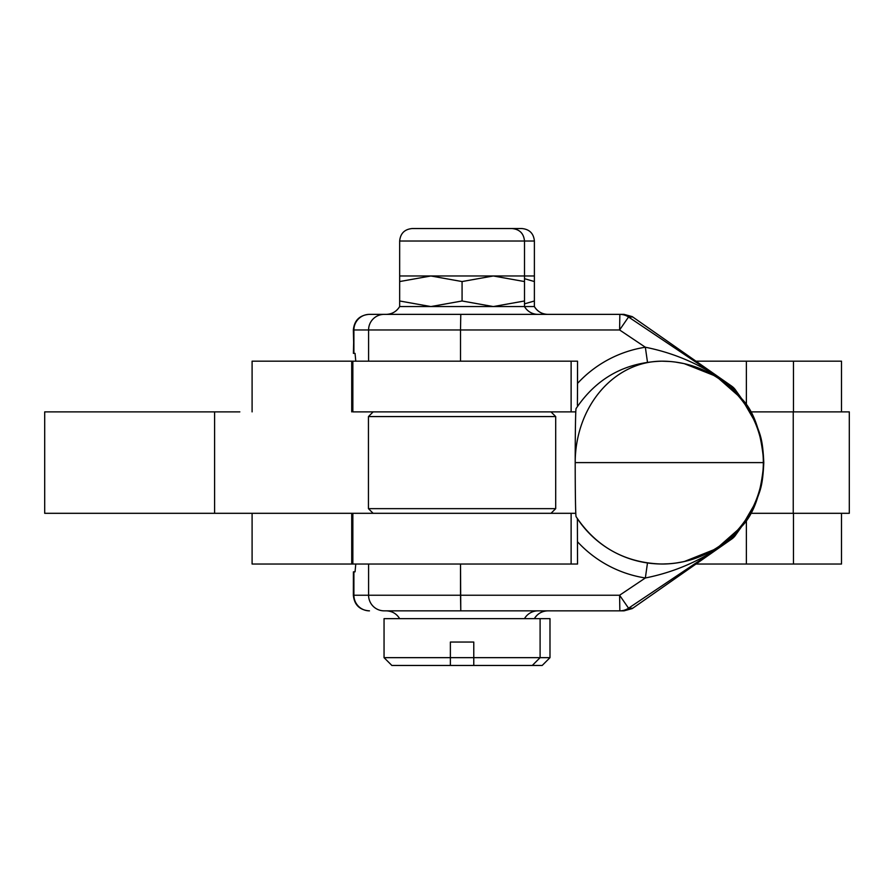 <?xml version="1.0" encoding="UTF-8"?>
<svg xmlns="http://www.w3.org/2000/svg" width="894" height="894" viewBox="0 0 894 894"><rect width="100%" height="100%" fill="white"/><g stroke="black" fill="none" stroke-linecap="round" stroke-linejoin="round"><path stroke-width="1.34" d="M551.017 411.888L555.699 416.57L368.451 416.57L555.699 416.57L555.699 508.641L368.451 508.641L555.699 508.641L551.017 513.312M524.499 275.978L534.388 275.978L524.499 275.978L524.499 241.022L534.388 241.022L524.499 241.022C523.75 233.446 519.593 229.277 512.016 228.54L412.145 228.54C404.557 229.277 400.4 233.446 399.663 241.022L524.499 241.022L399.663 241.022L399.663 275.978L524.499 275.978L493.287 275.978L524.499 281.554L524.499 275.978L524.499 281.554L493.287 275.978L430.874 275.978L399.663 281.554L399.663 275.978L399.663 306.564L493.287 306.564L462.075 300.987L430.874 306.564L399.663 300.987L399.663 281.554L430.874 275.978L462.075 281.554L430.874 275.978L399.663 275.978M524.499 306.564L524.499 300.987L493.287 306.564L534.377 306.564L534.388 300.987L524.499 303.859L534.388 300.987L534.388 275.978L534.388 281.554L524.499 278.682L534.388 281.554L534.377 306.564A15.6 15.6 -90 0 0 547.888 314.364A15.6 15.6 90 0 1 534.377 306.564L493.287 306.564L524.499 300.987L524.499 281.554L524.499 306.564A15.6 15.6 -90 0 0 537.998 314.364L386.152 314.364L537.998 314.364A15.6 15.6 90 0 1 524.487 306.564M399.663 306.564L399.663 300.987L430.874 306.564L462.075 300.987L462.075 281.554L493.287 275.978L462.075 281.554L462.075 300.987L493.287 306.564L399.663 306.564C396.534 311.57 392.03 314.174 386.152 314.364M534.388 275.978L534.388 241.022C533.651 233.446 529.483 229.277 521.906 228.54L501.087 228.54M423.063 228.54L422.035 228.54M391.863 665.46L450.375 665.46L450.375 657.66L384.051 657.66L450.375 657.66L450.375 665.46L391.863 665.46L542.189 665.46L549.989 657.66L473.775 657.66L473.775 665.46L532.299 665.46L473.775 665.46L473.775 642.048L450.375 642.048L450.375 657.66L450.375 642.048L473.775 642.048L473.775 657.66L549.989 657.66L549.989 618.648L384.051 618.648L384.051 657.66L391.863 665.46M386.152 610.848L537.998 610.848L386.152 610.848C392.03 611.038 396.534 613.63 399.663 618.648L525.27 618.648M473.775 657.66L450.375 657.66L473.775 657.66M473.775 665.46L450.375 665.46M575.792 411.888L352.851 411.888L575.792 411.888M353.029 361.176L516.766 361.176L353.029 361.176M577.468 399.316L577.535 361.176L571.121 361.176L571.121 411.888L571.121 361.176L577.535 361.176L516.766 361.176L577.535 361.176L577.535 383.414A116.779 116.756 90 0 1 645.345 347.23L619.598 329.964L619.855 314.364L624.023 314.364L632.237 316.621L624.023 314.364L619.855 314.364A15.6 15.6 90 0 1 628.538 317.001L632.237 316.621L731.415 385.962A15.6 14.125 -55 0 1 731.672 386.13A15.6 14.125 125 0 0 731.415 385.962L632.784 317.001L628.538 317.001L731.415 385.962A15.6 15.6 90 0 1 735.717 390.265A15.6 12.695 -32.6 0 1 735.885 390.522A15.6 12.695 -32.6 0 1 735.918 390.577M750.547 411.888L793.246 411.888L793.246 513.312L849.3 513.312L849.3 411.888L750.547 411.888M239.838 411.888L44.7 411.888L44.7 513.312L214.605 513.312L214.605 411.888L214.605 513.312L352.851 513.312L45.27 513.312L239.838 513.312M353.029 513.312L575.792 513.312L571.121 513.312L571.121 564.036L571.121 513.312L352.851 513.312L352.851 564.036L351.722 564.036L516.766 564.036L353.029 564.036M571.121 564.036L577.535 564.036L571.121 564.036M516.766 564.036L577.535 564.036L577.379 518.654L577.535 564.036L516.766 564.036M793.246 513.312L750.547 513.312L793.246 513.312L793.246 411.888M355.052 571.836L355.778 564.036L355.052 571.836L353.901 571.836L353.901 595.236L368.585 595.236L368.585 564.036L368.585 595.236L619.598 595.236L645.345 577.982A116.779 116.756 90 0 1 577.535 541.786A116.779 116.756 -90 0 0 645.345 577.982L647.479 562.996L645.345 577.982L619.598 595.236L619.855 610.848L624.023 610.848L632.237 608.579L624.023 610.848L384.163 610.848A15.6 15.578 -90 0 1 368.585 595.236L353.901 595.236A15.6 15.578 90 0 0 369.479 610.848A15.6 15.578 -90 0 1 353.901 595.236L353.901 571.836L355.052 571.836M355.778 361.176L355.052 353.376L355.778 361.176M369.479 314.364L619.855 314.364L369.479 314.364A15.6 15.578 90 0 0 353.901 329.964L368.585 329.964A15.6 15.578 -90 0 1 384.163 314.364A15.6 15.578 90 0 0 368.585 329.964L460.511 329.964L460.779 314.364L460.511 329.964L619.598 329.964L628.538 317.001A15.6 15.6 -90 0 0 619.855 314.364L619.598 329.964L353.901 329.964A15.6 15.578 -90 0 1 369.479 314.364L368.954 314.364C359.477 315.291 354.281 320.488 353.353 329.964L353.901 353.376L355.052 353.376L353.901 353.376L353.901 329.964L353.409 353.376M368.585 361.176L368.585 329.964L368.585 361.176M460.511 361.176L460.511 329.964L460.511 361.176M731.94 386.331A15.6 14.125 125 0 0 731.672 386.141L735.885 390.522A15.6 12.695 147.4 0 0 735.717 390.265A15.6 12.695 147.4 0 0 731.035 386.431C705.657 366.641 677.093 353.566 645.345 347.23L647.479 362.204L645.345 347.23C677.093 353.566 705.657 366.641 731.035 386.431L731.415 385.962L628.538 317.001L619.598 329.964L645.345 347.23A116.779 116.756 -90 0 0 577.535 383.414L577.401 405.295M669.729 563.734L661.906 564.036A101.424 101.413 -90 0 0 763.331 462.6L575.2 462.6A54.053 0.905 90 0 0 576.071 516.643C596.566 547.139 625.174 562.941 661.906 564.036A101.424 101.424 -90 0 0 763.331 462.6A101.424 101.424 90 0 1 576.105 516.654A54.053 0.905 -90 0 1 575.2 462.6A54.053 0.905 -90 0 1 576.105 408.547M684.893 363.813L716.306 376.419L741.662 398.69L731.035 386.431A15.6 12.695 -32.6 0 1 735.717 390.265A15.6 15.6 -90 0 0 731.415 385.962L731.035 386.431L741.662 398.69A15.6 13.265 -38.3 0 1 741.808 398.869A15.6 13.265 141.7 0 0 741.662 398.69C753.921 411.128 761.297 432.439 763.789 462.6L763.789 462.6C761.319 492.739 753.944 514.039 741.662 526.521A15.6 13.265 38.3 0 0 741.808 526.342A15.6 13.265 -141.7 0 1 741.808 526.342A15.6 13.265 -141.7 0 1 741.662 526.521L731.035 538.769A15.6 12.695 32.6 0 0 735.717 534.936A15.6 12.695 32.6 0 0 735.885 534.679L731.672 539.071A15.6 14.125 -125 0 1 731.415 539.25L632.527 608.389L628.538 608.199A15.6 15.6 90 0 1 619.855 610.848A15.6 15.6 -90 0 0 628.538 608.199L632.784 608.199L731.415 539.25L628.538 608.199L619.598 595.236L460.511 595.236L460.511 564.036L460.779 610.848L619.855 610.848L619.598 595.236L628.538 608.199L731.415 539.25A15.6 14.125 55 0 0 731.672 539.071A15.6 14.125 55 0 0 731.94 538.881M669.729 361.478L661.906 361.176C625.174 362.271 596.566 378.073 576.071 408.569A54.053 0.905 90 0 0 575.2 462.6A101.424 86.718 -90 0 1 661.906 361.176A101.424 86.718 90 0 0 575.2 462.6L763.331 462.6A101.424 101.413 -90 0 0 661.281 361.176M735.918 534.634A15.6 12.695 -147.4 0 1 735.885 534.69L741.808 526.342L756.279 501.378C759.632 490.806 762.66 488.09 763.789 462.6L763.789 462.6C761.297 432.439 753.921 411.128 741.662 398.69L716.295 376.408L684.256 363.668A101.424 101.413 90 0 1 684.256 561.544L716.463 548.692L741.662 526.521C753.944 514.039 761.319 492.739 763.789 462.6C762.66 437.121 759.632 434.406 756.279 423.823L741.808 398.869L735.885 390.522M735.885 534.69A15.6 12.695 -147.4 0 1 735.717 534.936A15.6 15.6 90 0 1 731.415 539.25L731.035 538.769C705.634 558.582 677.071 571.657 645.345 577.982C677.071 571.657 705.634 558.582 731.035 538.769L741.662 526.521L716.597 548.614L685.34 561.298M547.888 610.848A15.6 15.6 -90 0 0 534.377 618.648A15.6 15.6 90 0 1 547.888 610.848C542.01 611.038 537.506 613.63 534.388 618.648M537.998 610.848A15.6 15.6 -90 0 0 524.487 618.648A15.6 15.6 90 0 1 537.998 610.848M353.409 571.836L353.353 595.236C354.281 604.713 359.477 609.92 368.954 610.848L369.479 610.848M368.585 595.236A15.6 15.578 90 0 0 384.163 610.848L460.779 610.848L460.511 595.236L368.585 595.236M661.918 361.176A101.424 101.413 90 0 1 684.256 363.668M731.415 539.25A15.6 15.6 -90 0 0 735.717 534.936A15.6 12.695 -147.4 0 1 731.035 538.769L731.415 539.25M351.722 564.036L252.097 564.036L351.722 564.036L351.722 513.312L351.722 564.036M793.459 564.036L695.979 564.036L746.378 564.036L746.378 520.073L746.378 564.036L793.459 564.036L793.459 513.312L793.459 564.036L841.5 564.036L841.5 513.312M252.097 513.312L252.097 564.036L252.097 513.312M695.979 361.176L793.459 361.176L695.979 361.176M252.097 361.176L352.851 361.176L252.097 361.176L252.097 411.888L252.097 361.176M351.722 411.888L351.722 361.176L351.722 411.888M746.378 405.138L746.378 361.176L746.378 405.138M793.459 411.888L793.459 361.176L793.459 411.888M841.5 411.888L841.5 361.176L793.459 361.176M373.133 411.888L368.451 416.57L368.451 508.641L373.133 513.312M532.299 665.46L540.099 657.66L540.099 618.648M352.851 411.888L352.851 361.176M534.388 306.564C537.506 311.57 542.01 314.174 547.899 314.364M632.527 316.822L731.672 386.13M731.672 539.071L632.527 608.389M675.808 563.075L683.586 561.689M683.586 363.523L675.808 362.137"/></g></svg>
